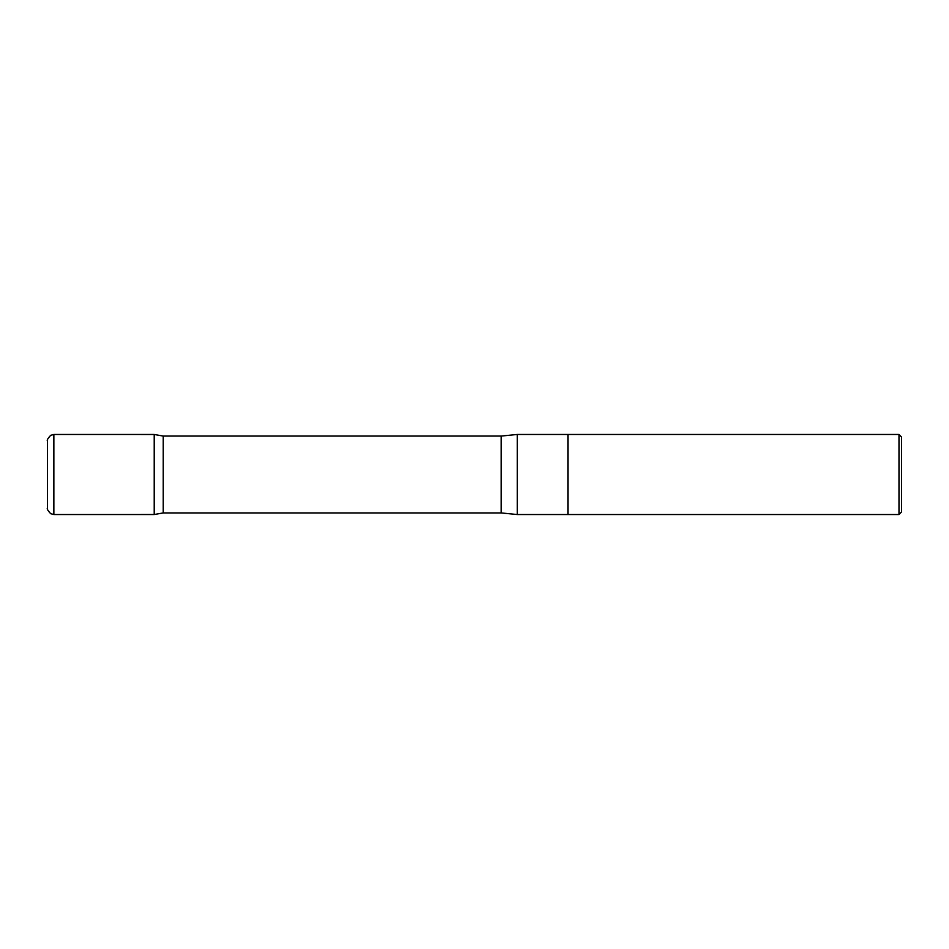 <?xml version="1.0" encoding="UTF-8"?>
<svg xmlns="http://www.w3.org/2000/svg" width="949" height="949" viewBox="0 0 949 949"><rect width="100%" height="100%" fill="white"/><g stroke="black" fill="none" stroke-linecap="round" stroke-linejoin="round"><path stroke-width="1.42" d="M898.988 434.464L898.988 514.536L901.55 511.974L901.55 437.026L898.988 434.464L567.917 434.464L567.917 514.536L567.917 434.464L517.252 434.464L501.191 436.066L163.24 436.066L154.213 434.476L154.213 514.524L154.213 434.476L53.856 434.464L50.665 435.318C47.77 438.521 46.691 440.372 47.45 440.87L47.45 508.13C46.691 508.628 47.77 510.479 50.665 513.682L53.856 514.536L53.856 434.464M898.988 514.536L517.252 514.536L517.252 434.464M517.252 514.536L501.191 512.934L163.24 512.934L163.24 436.066M501.191 512.934L501.191 436.066M163.24 512.934L154.213 514.524L53.856 514.536M47.474 507.573L47.45 474.5"/></g></svg>
